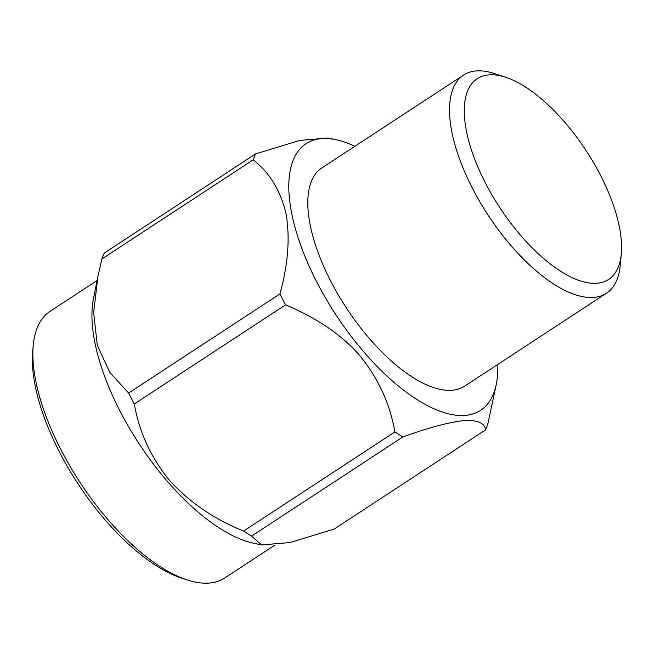 <?xml version="1.0" encoding="UTF-8"?>
<svg xmlns="http://www.w3.org/2000/svg" width="654" height="654" viewBox="0 0 654 654"><rect width="100%" height="100%" fill="white"/><g stroke="black" fill="none" stroke-linecap="round" stroke-linejoin="round"><path stroke-width="0.98" d="M599.914 174.16A119.96 51.707 56.8 0 0 505.787 77.311A119.96 51.707 56.8 0 0 499.631 207.334A119.96 51.707 56.8 0 0 621.3 253.613A119.96 51.707 56.8 0 0 599.914 174.16M621.3 253.613L620.245 265.262A130.391 56.203 -123.2 0 1 606.471 293.221A130.391 56.203 -123.2 0 1 487.998 214.953A130.391 56.203 -123.2 0 1 463.547 75.087A130.391 56.203 -123.2 0 1 494.686 73.624L505.787 77.311M463.547 75.087L321.833 167.939A130.391 56.203 56.8 0 0 346.285 307.805A130.391 56.203 56.8 0 0 464.749 386.073L606.471 293.221M497.8 364.417A159.388 68.703 -123.2 0 1 496.353 384.053A159.388 68.703 -123.2 0 1 423.727 403.592A159.388 68.703 -123.2 0 1 317.517 283.435A159.388 68.703 -123.2 0 1 336.303 139.776A159.388 68.703 -123.2 0 1 354.885 146.283M255.575 153.903L104.264 253.049A184.681 79.608 56.8 0 0 101.926 258.943L253.245 159.797A184.681 79.608 56.8 0 1 255.575 153.903L299.785 140.414L328.259 138.043L336.303 139.776M394.902 431.918A184.681 79.608 56.8 0 0 402.913 436.929L251.594 536.076A184.681 79.608 56.8 0 1 243.582 531.056L394.902 431.918C389.956 403.739 378.282 378.323 359.855 355.678C340.374 333.262 315.22 317.542 285.618 304.813A184.681 79.608 -123.2 0 1 282.732 299.368A184.681 79.608 -123.2 0 1 279.937 293.908L128.625 393.046L109.831 372.445L97.332 345.476L93.636 312.538L97.961 276.192L93.408 298.919A159.388 68.703 -123.2 0 0 139 443.616A159.388 68.703 -123.2 0 0 253.458 543.196L261.477 544.929L289.959 542.567L334.178 529.07L485.497 429.923A184.681 79.608 56.8 0 0 487.827 424.029L496.353 384.053M485.497 429.923C484.777 422.95 477.534 419.852 463.784 420.636C448.758 422.255 428.468 427.691 402.913 436.929M279.937 293.908C288.054 264.625 290.114 238.04 286.125 214.169C280.86 191.148 269.898 173.024 253.245 159.797M285.618 304.813L134.299 403.959A184.681 79.608 56.8 0 1 128.625 393.046M97.961 276.192L101.926 258.943M261.477 544.929L251.594 536.076M243.582 531.056C213.964 519.08 189.219 502.125 169.345 480.191C150.837 457.375 139.163 431.967 134.299 403.959M274.745 545.223L224.763 577.972A159.388 68.703 -123.2 0 1 186.701 579.763A159.388 68.703 -123.2 0 1 79.951 482.3A159.388 68.703 -123.2 0 1 33.223 345.516A159.388 68.703 -123.2 0 1 50.064 311.337L97.094 280.525M33.223 345.516L32.7 351.337A154.172 66.455 56.8 0 0 77.891 483.649A154.172 66.455 56.8 0 0 181.158 577.923L186.701 579.763"/></g></svg>
